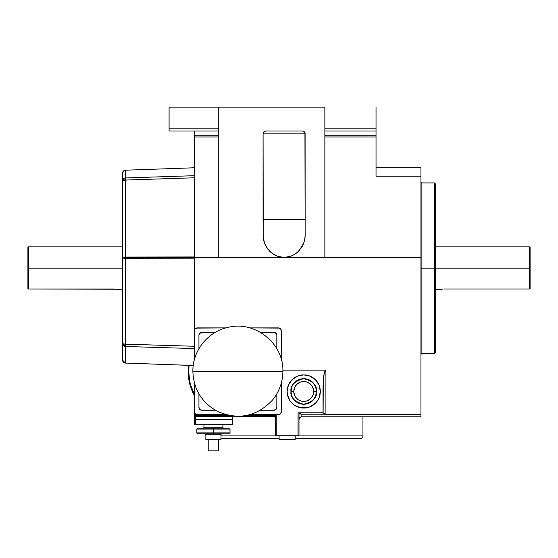 <?xml version="1.0" encoding="UTF-8"?>
<svg xmlns="http://www.w3.org/2000/svg" width="558" height="558" viewBox="0 0 558 558"><rect width="100%" height="100%" fill="white"/><g stroke="black" fill="none" stroke-linecap="round" stroke-linejoin="round"><path stroke-width="0.84" d="M248.108 371.293L227.643 371.293M192.866 371.293L282.885 371.293C282.767 382.314 279.167 392.058 272.102 400.518C256.38 416.714 238.161 420.334 217.446 411.392C201.738 402.625 193.549 389.261 192.866 371.293C192.503 350.787 207.974 331.48 228.062 327.365C254.943 320.376 283.841 343.519 282.885 371.293M188.13 371.293A49.746 49.746 0 0 0 194.477 395.608A49.746 49.746 0 0 1 188.485 365.35A49.746 49.746 0 0 0 188.13 371.293L188.702 371.293L188.13 371.293M194.477 394.422A49.181 49.181 0 0 1 188.702 371.293L189.057 365.371A49.181 49.181 0 0 0 188.702 371.293L189.643 380.884L190.815 385.564L194.505 394.471M440.178 289.497L435.345 289.518L435.345 350.598L435.345 268.196L434.396 268.196L434.396 353.479L434.396 268.196L421.89 268.196L421.89 182.919L421.89 268.196L420.941 268.196L421.89 268.196L421.89 353.479L420.941 354.428M221.01 434.78A0.949 0.949 0 0 1 221.958 433.831A0.949 0.949 0 0 0 221.01 434.78L205.846 434.78L205.846 439.516L221.01 439.516L221.01 434.78L221.01 439.516L205.846 439.516L205.846 434.78A0.949 0.949 0 0 0 204.905 433.831A0.949 0.949 0 0 1 205.846 434.78L221.01 434.78M223.856 428.146A0.949 0.949 0 0 1 222.907 427.198L222.907 424.352L222.907 427.198A0.949 0.949 0 0 0 223.856 428.146M203.956 427.198A0.949 0.949 0 0 1 203.007 428.146A0.949 0.949 0 0 0 203.956 427.198L222.907 427.198L203.956 427.198L203.956 424.352L203.956 427.198M362.951 435.917L295.203 435.917L362.951 435.917L362.951 416.77L362.951 435.917A2.846 2.846 0 0 1 360.112 438.755A2.846 2.846 0 0 0 362.951 435.917M279.098 435.917L221.01 435.917L279.098 435.917M221.01 438.755L279.098 438.755L221.01 438.755M295.203 438.755L360.112 438.755L295.203 438.755M323.11 412.794L325.907 414.782L301.836 414.782L298.997 412.794L300.553 413.931L298.99 413.931L300.553 413.931L301.836 414.782L301.836 416.77A2.846 2.846 0 0 0 298.99 419.616A2.846 2.846 0 0 1 301.836 416.77L420.941 416.77L420.941 414.427L325.907 414.427L325.907 370.149L282.871 370.149L325.907 370.149L325.907 414.427A2.846 0.495 0 0 0 325.377 414.434L323.061 412.794L323.061 386.52L323.891 374.948L324.819 371.398L325.907 370.149L324.324 372.911L323.277 380.256L323.11 412.794L298.049 412.794L323.061 412.794M125.397 257.803L125.397 257.064L122.655 257.803L194.477 257.691L125.397 257.803L125.397 258.291L194.477 258.187L125.397 258.291L125.397 257.803L122.655 257.803L122.655 360.273A2.846 2.797 -0 0 0 125.397 363.07L125.397 346.49L194.477 348.569L194.477 346.267L125.397 344.181L125.397 258.291A2.846 0.495 180 0 1 122.655 257.803A2.846 0.732 -0 0 1 125.397 257.064L125.397 257.803M125.376 345.688L125.397 363.07L193.242 365.476L125.397 363.07L122.655 360.273L122.655 343.686L125.397 346.49A2.846 2.797 180 0 1 122.655 343.686L122.655 180.778A2.846 0.732 180 0 1 125.397 180.046L125.397 177.946L122.655 180.778A2.846 2.832 -0 0 1 125.397 177.946L125.397 170.204A2.846 2.832 -0 0 0 122.655 173.029L122.655 180.778L125.397 180.046L194.477 177.786L194.477 175.693L125.397 177.946L125.397 257.064L194.477 256.959L125.397 257.064L125.397 180.046L194.477 177.786L194.477 175.693L125.397 177.946L125.397 170.204L194.477 167.77L125.397 170.204A2.846 2.832 180 0 0 122.655 173.029L122.655 257.803A2.846 0.495 0 0 0 125.397 258.291L125.397 346.49L194.477 348.569L194.477 346.267L125.397 344.181L122.655 343.686A2.846 0.495 0 0 0 125.397 344.181L125.376 345.702M290.941 391.472C290.209 397.519 294.478 401.781 303.733 404.264C312.989 401.781 317.251 397.519 316.526 391.472L313.68 391.472A9.946 9.946 0 0 1 303.733 401.418A9.946 9.946 0 0 1 293.78 391.472L290.941 391.472L291.911 386.575L293.096 384.364L296.626 380.835L301.236 378.924L303.733 378.68L308.623 379.656L312.773 382.425L315.549 386.575L316.526 391.472A12.792 12.792 0 0 1 303.733 404.264A12.792 12.792 0 0 1 290.941 391.472A12.792 12.792 0 0 1 303.733 378.68A12.792 12.792 0 0 1 316.526 391.472L315.549 396.368L312.773 400.518L308.623 403.288L303.733 404.264L298.837 403.288L294.687 400.518L291.911 396.368L290.941 391.472L293.78 391.472L294.54 395.28L295.461 397.003L298.202 399.744L301.787 401.23L305.672 401.23L307.542 400.665L310.764 398.51L312.919 395.28L313.491 393.411L313.491 389.533L312.006 385.948L310.764 384.434L307.542 382.279L305.672 381.714L301.787 381.714L299.925 382.279L296.696 384.434L294.54 387.664L293.78 391.472A9.946 9.946 0 0 1 303.733 381.526A9.946 9.946 0 0 1 313.68 391.472L316.526 391.472A12.792 12.792 0 0 0 303.733 378.68A12.792 12.792 0 0 0 290.941 391.472C290.209 385.425 294.478 381.163 303.733 378.68C312.989 381.163 317.251 385.425 316.526 391.472M529.528 288.981L530.1 288.402L530.1 268.196L529.528 268.196L529.528 288.981L530.1 247.445L530.1 288.402L529.528 288.981L444.824 288.981L529.528 288.981L530.1 288.402L529.528 288.981M435.345 243.72L435.345 352.53L434.396 353.479L434.396 182.919L435.345 183.868L435.345 246.88L529.528 246.88L529.528 268.196L435.345 268.196L529.528 268.196L529.528 246.88L530.1 247.445M122.655 246.88L28.472 246.88L28.472 268.196L122.655 268.196L28.472 268.196L28.472 246.88L27.9 247.445L28.472 288.981L27.9 288.402L28.472 288.981L113.176 288.981L122.655 289.518M287.147 391.472A16.58 16.58 0 0 0 287.147 391.479L287.468 394.708A16.58 16.58 0 0 0 287.468 394.708L289.944 400.686A16.58 16.58 0 0 0 289.944 400.686L292.008 403.197A16.58 16.58 0 0 0 292.008 403.197L294.519 405.261A16.58 16.58 0 0 0 320.313 391.472A16.58 16.58 0 0 1 303.733 408.051A16.58 16.58 0 0 1 287.147 391.472A16.58 16.58 0 0 1 303.733 374.892A16.58 16.58 0 0 1 320.313 391.472L319.05 385.125L315.458 379.747L310.074 376.155L303.733 374.892L297.386 376.155L292.008 379.747L288.409 385.125L287.147 391.472A16.58 16.58 0 0 1 289.951 382.251M443.896 289.002L444.824 288.981L443.896 289.002M443.003 289.065L440.081 289.518L442.996 289.065M376.029 130.99L376.029 128.152L324.861 128.152L324.861 130.99L324.861 107.115L218.736 107.115L218.736 257.398L194.477 257.398L283.952 257.398A21.037 20.716 180 0 0 284.28 257.398L324.861 257.398L324.861 130.99L376.029 130.99L376.029 107.115L376.029 128.152L324.861 128.152L324.861 107.115L218.736 107.115L218.736 128.152L169.088 128.152L169.088 130.99L218.736 130.99L218.736 257.398L283.952 257.398L277.8 256.352L274.948 255.132L269.919 251.477L266.124 246.545L263.794 240.784L263.236 237.778L263.083 133.836L263.913 131.828L265.922 130.99L302.31 130.99L303.887 131.472L305.1 133.278L305.149 235.148L304.752 239.354L303.594 243.414L301.732 247.18L297.707 252.042L294.317 254.56L290.495 256.331L284.28 257.398L420.941 257.398L420.941 176.216L376.029 176.216L376.029 135.733L376.029 136.954L324.861 136.954L376.029 136.954L376.029 176.216L420.941 176.216L420.941 257.398L324.861 257.398L324.861 130.99L376.029 130.99L376.029 135.733L324.861 135.733L376.029 135.733L376.029 131.081M194.958 329.157L194.477 330.734L194.477 359.359L194.477 136.954L218.736 136.954L194.477 136.954L194.477 135.733L218.736 135.733L194.477 135.733L194.477 130.99M275.233 417.356L274.355 416.77A0.949 0.949 0 0 1 275.303 417.719L274.717 416.847M301.836 416.77L420.941 416.77L420.941 257.398L420.941 414.427L325.907 414.427L325.907 414.782L325.377 414.434A2.846 0.495 180 0 1 325.907 414.427L325.907 414.782L301.836 414.782L301.836 416.77L299.834 417.593L298.99 419.616L299.36 418.221M229.736 433.552L230.015 432.882L229.066 433.831L230.015 432.882L213.428 432.882L213.428 433.831L229.066 433.831L197.797 433.831L213.428 433.831L213.428 429.088L230.015 429.088L230.015 432.882L229.938 428.732L230.015 429.088L229.938 428.732L230.015 429.088L213.428 429.088L213.428 432.882L196.848 432.882L196.848 429.088L213.428 429.088L213.428 428.732L213.428 429.088L196.848 429.088L196.848 432.882L197.609 433.81M274.355 416.77L195.426 416.77A0.949 0.949 0 0 1 194.477 415.829L195.426 416.77L195.426 419.616L194.477 419.616L232.379 419.616L195.426 419.616L195.426 424.352L195.426 415.989L232.616 415.989L194.477 415.829L194.477 424.352L232.379 424.352L232.379 419.616L232.379 424.352L194.477 424.352L194.477 383.227L194.477 414.796L197.323 415.473L229.289 415.473L197.323 415.473L197.323 414.692L194.958 413.422L194.477 411.846A2.846 2.846 0 0 0 197.323 414.692L196.235 414.475L197.323 414.692L197.323 415.473L195.426 414.964L194.477 411.846L195.426 414.964L194.477 414.796L194.477 415.829L195.426 415.989L195.426 414.964L195.426 416.77L274.355 416.77L274.355 415.989L243.149 415.989L274.355 415.989L274.355 415.473L274.355 415.989L275.303 416.156L274.355 415.989L274.355 416.77A0.949 0.949 0 0 1 275.303 417.719M299.479 418.026L301.09 416.875M299.046 419.058L299.214 418.521M294.519 405.261L300.497 407.738L306.963 407.738L310.074 406.789L315.458 403.197L317.516 400.686L319.05 397.819L320.313 391.472L320.173 393.634M298.99 412.794L298.99 435.721L298.049 435.721L298.99 435.721L298.99 412.794L298.049 412.794L298.049 435.721L275.303 435.721L275.303 414.692L275.303 435.721L276.252 435.721L276.252 414.692L276.252 435.721L298.049 435.721L298.049 412.794L298.411 412.794M279.516 414.475L249.81 414.692L278.428 414.692A2.846 2.846 0 0 0 281.274 411.846L280.444 413.855L278.986 414.636M315.981 380.298L317.363 382.035M319.05 385.132A16.58 16.58 0 0 0 319.05 385.118L319.748 387.182M319.776 395.671L319.05 397.819M246.476 415.473L274.355 415.473L246.476 415.473M218.736 107.115L169.088 107.115L218.736 107.115M169.088 128.152L169.088 107.115L169.088 130.99L218.736 130.99L218.736 128.152L169.088 128.152M27.9 247.445L27.9 288.402L28.472 288.981L27.9 288.402L27.9 268.196L28.472 268.196L28.472 288.981L116.531 289.253M195.314 328.725L197.323 327.895L225.941 327.895L196.235 328.111M279.516 328.111L249.81 327.895L278.428 327.895L280.444 328.725L281.274 330.734L281.274 359.359L281.218 330.183M281.274 383.227L281.274 411.846L281.274 383.227M225.941 414.692L197.323 414.692L225.941 414.692M199.764 333.182L198.934 335.191L198.934 348.729L198.934 335.191A2.846 2.846 0 0 1 201.773 332.345L199.408 333.607M199.764 409.405L201.773 410.235L215.311 410.235L201.773 410.235A2.846 2.846 0 0 1 198.934 407.396L200.196 409.753M275.987 409.405L276.824 407.396L276.824 393.857L276.824 407.396A2.846 2.846 0 0 1 273.978 410.235L276.343 408.972M275.987 333.182L273.978 332.345L260.44 332.345L273.978 332.345A2.846 2.846 0 0 1 276.824 335.191L275.554 332.826M434.396 182.919L421.89 182.919L421.89 268.196L434.396 268.196L434.396 182.919L434.396 268.196L435.345 268.196M420.941 176.216L420.941 167.756L376.029 167.756L420.941 167.756L420.941 176.216M197.323 327.895A2.846 2.846 0 0 0 194.477 330.734L194.477 131.081M215.311 332.345L201.773 332.345L215.311 332.345M198.934 393.857L198.934 407.396L198.934 393.857M260.44 410.235L273.978 410.235L260.44 410.235M276.824 348.729L276.824 335.191L276.824 348.729M117.117 289.351L117.919 289.518M441.469 289.253L440.883 289.358M288.5 256.896L290.516 256.324M291.311 256.031L292.35 255.592M296.117 253.353L299.207 250.542L296.068 253.388L292.455 255.543L288.465 256.903L284.28 257.398A21.037 20.716 0 0 1 283.952 257.398L277.849 256.366M299.214 250.535L299.667 250.019M300.546 248.917L302.269 246.259M302.757 245.325L303.761 242.974M304.27 241.391L305.052 237.262M305.087 236.808L305.114 236.432M304.759 239.34L303.608 243.379L299.207 250.542L303.594 243.414L304.752 239.354L305.149 235.148L304.933 132.748M303.399 131.207L302.31 130.99A2.846 2.846 0 0 1 305.149 133.836L263.083 133.836L263.083 219.496L305.149 219.496L263.083 219.496L263.236 237.778L264.771 243.748L267.854 249.14L272.29 253.478L277.814 256.359M263.139 133.278L263.083 133.836A2.846 2.846 0 0 1 265.922 130.99L263.913 131.828M263.118 236.411L263.167 237.052M263.299 238.245L263.46 239.249M263.822 240.875L264.443 242.89M264.792 243.811L265.482 245.339M266.166 246.608L267.01 247.975M267.903 249.203L271.097 252.544M272.332 253.513L273.915 254.553M277.933 256.394L279.07 256.736M281.902 257.273L283.952 257.398M265.922 130.99L302.31 130.99M263.083 133.836L305.149 133.836M273.232 254.127L272.318 253.499M272.381 253.548L267.868 249.154M266.975 247.912L264.834 243.902M264.115 241.9L263.627 240.073M263.132 236.655L263.083 235.49M305.149 235.211L304.94 238.231M299.116 250.647L298.077 251.707M295.991 253.444L294.77 254.281M288.402 256.917L287.126 257.161M285.675 257.336L284.315 257.398M295.203 439.516L295.203 435.721L295.203 439.516L279.098 439.516L279.098 435.721L279.098 439.516L295.203 439.516M232.379 419.616L232.379 416.77L232.379 419.616M213.428 428.146L229.247 428.16L197.797 428.146L213.428 428.146L213.428 429.088M218.638 450.885L218.638 439.516L218.638 450.885L208.218 450.885L208.218 439.516L208.218 450.885L218.638 450.885M125.397 170.204L123.464 171.041L122.655 173.029A2.846 2.832 0 0 1 125.397 170.204M125.397 177.946L125.376 178.602L125.397 177.946M125.397 363.07L193.242 365.518M278.428 327.895A2.846 2.846 0 0 1 281.274 330.734M197.127 428.418L196.848 429.088M230.015 432.882L196.848 432.882L197.434 433.754L196.848 432.882M213.428 432.882L213.428 433.245L213.428 432.882M197.434 433.754L196.918 433.245M421.89 268.196L421.89 353.479L421.89 268.196M421.89 182.919L420.941 181.971M434.396 353.479L421.89 353.479M125.397 363.112L123.464 362.261L122.655 360.273"/></g></svg>
